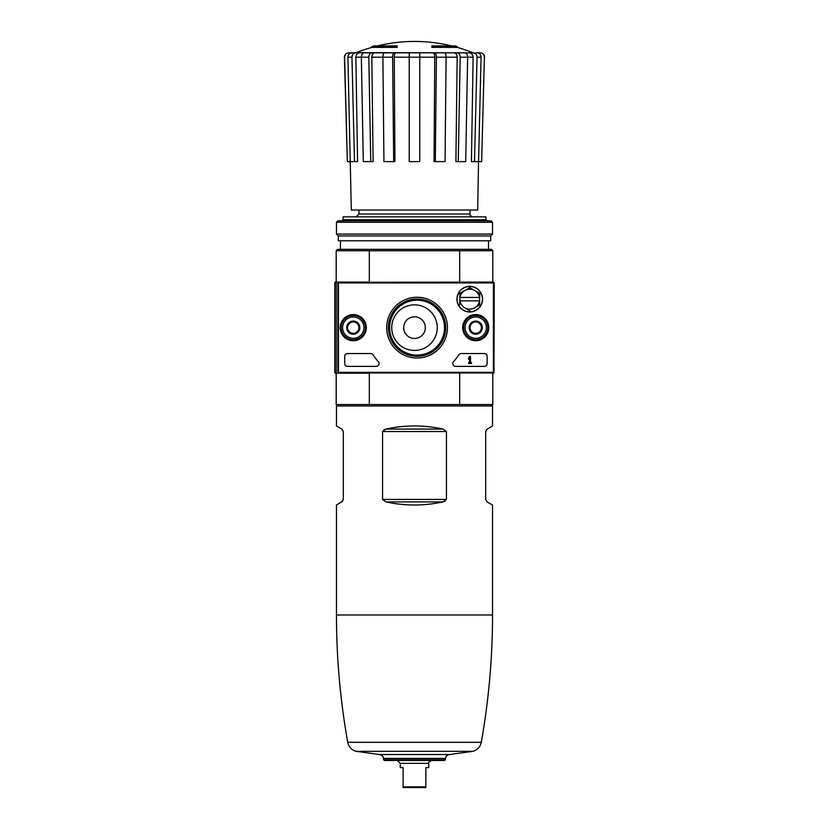 <?xml version="1.0" encoding="UTF-8"?>
<svg xmlns="http://www.w3.org/2000/svg" width="829" height="829" viewBox="0 0 829 829"><rect width="100%" height="100%" fill="white"/><g stroke="black" fill="none" stroke-linecap="round" stroke-linejoin="round"><path stroke-width="1.24" d="M342.75 501.12L336.47 505.016L336.47 614.983C336.481 657.749 340.232 700.194 347.724 742.307C348.74 746.898 351.496 749.903 355.983 751.312L379.309 754.514C381.713 754.732 383.112 756.038 383.516 758.411L383.64 759.789L445.36 759.789L445.484 758.411L383.516 758.411M486.25 429.826L492.53 425.93L492.53 405.961L336.47 405.961L336.47 425.93L341.88 429.059L343.31 431.526L343.31 499.431L341.88 501.897M383.858 429.816L385.951 429.059L382.563 431.526L382.563 499.431L385.951 501.897C404.987 506.032 424.013 506.032 443.049 501.897L446.437 499.431L382.563 499.431M445.142 501.13L443.049 501.897L385.951 501.897M443.049 429.059C424.013 424.914 404.987 424.914 385.951 429.059L443.049 429.059L446.437 431.526L446.437 499.431M487.12 429.059L485.69 431.526L485.69 499.431L487.12 501.897L492.53 505.016L492.53 614.983L336.47 614.983M371.786 47.388L397.132 47.388L397.132 46.538L371.786 46.538L371.786 47.388A156.629 156.629 0 0 0 356.366 52.641L473.691 52.838L355.796 52.838M397.132 46.538L397.132 45.906L374.066 45.906A156.629 156.629 0 0 0 371.786 46.538M457.214 46.538A156.629 156.629 0 0 0 454.934 45.906L431.868 45.906L431.868 47.388L457.214 47.388L457.214 46.538L431.868 46.538M433.111 52.838C434.116 53.097 434.665 54.548 434.748 57.191L434.054 161.624L445.059 161.624L446.106 57.222C446.033 54.569 445.484 53.108 444.468 52.838L419.764 52.838L419.764 57.222L394.252 57.191L394.946 161.624L383.941 161.624L382.894 57.222C382.967 54.569 383.516 53.108 384.532 52.838L394.262 52.838C393.247 53.108 392.708 54.569 392.625 57.222L371.817 57.191L373.102 161.624L363.299 161.624L361.361 57.222C361.506 54.569 362.511 53.108 364.387 52.838L371.838 52.838C369.962 53.108 368.957 54.569 368.812 57.222L355.879 57.191L357.568 161.624L347.361 161.624L344.615 57.222C344.823 54.569 346.253 53.108 348.895 52.838L355.309 52.838M354.491 161.624L351.952 57.222C352.149 54.569 353.465 53.108 355.91 52.838L367.392 52.838M371.838 52.838L386.159 52.838M394.262 52.838L419.764 52.838M454.157 52.838C456.023 53.097 457.028 54.548 457.183 57.191L455.898 161.624L465.701 161.624L467.639 57.222C467.494 54.569 466.489 53.108 464.613 52.838L442.841 52.838M356.366 52.641L461.608 52.838M475.856 52.838L480.105 52.838C482.747 53.108 484.177 54.569 484.385 57.222L481.639 161.624L484.385 57.222M351.952 57.222L347.921 57.222L351.32 210.038L477.68 210.038L478.53 161.624L481.639 161.624M477.121 52.838C479.566 53.108 480.893 54.569 481.079 57.222L478.551 161.624L471.432 161.624L473.121 57.191L460.188 57.222L458.25 161.624M481.079 57.222L477.048 57.222L474.509 161.624M477.048 57.222C476.851 54.569 475.535 53.108 473.09 52.838M469.162 52.838C471.597 53.097 472.913 54.548 473.121 57.191M460.188 57.222C460.043 54.569 459.038 53.108 457.162 52.838M457.183 57.191L436.375 57.222L435.329 161.624M436.375 57.222C436.292 54.569 435.753 53.108 434.738 52.838M434.748 57.191L419.764 57.191L419.764 161.624L409.236 161.624L409.236 52.838M393.671 161.624L392.625 57.222M394.252 57.191C394.335 54.548 394.884 53.097 395.889 52.838M370.75 161.624L368.812 57.222M371.817 57.191C371.972 54.548 372.977 53.097 374.843 52.838M355.879 57.191C356.087 54.548 357.403 53.097 359.838 52.838M347.921 57.222C348.107 54.569 349.434 53.108 351.879 52.838M347.361 161.624L344.418 57.222C344.615 54.569 346.045 53.108 348.688 52.838M358.967 210.038L358.967 214.017L356.118 216.866M459.307 405.961L459.691 404.531L369.309 404.531L369.693 405.961M391.723 327.642A22.777 22.777 0 0 1 425.888 307.911A22.777 22.777 0 0 1 425.888 347.372A22.777 22.777 0 0 1 391.723 327.642M369.309 404.531L369.309 373.205L336.191 373.205L336.191 282.078L369.309 282.078L369.309 250.752L336.191 250.752L336.191 282.078L335.621 282.078A0.85 0.85 0 0 0 334.761 282.938L334.761 372.356A0.85 0.85 0 0 0 335.621 373.205L336.191 373.205L336.191 404.531L369.309 404.531M492.809 373.205L492.809 404.531L459.691 404.531L459.691 373.205M459.307 249.332L369.693 249.332L369.309 250.752L459.691 250.752L459.307 249.332L491.39 249.332L492.809 250.752L459.691 250.752L459.691 282.078M492.809 250.752L492.809 282.078M369.693 249.332L337.61 249.332L336.191 250.752M492.809 404.531L491.39 405.961M337.61 405.961L336.191 404.531M340.46 240.793L340.46 249.332M343.082 219.716L485.918 219.716L485.918 216.866L343.082 216.866L343.082 219.716L341.942 220.856M403.682 327.642A10.818 10.818 0 0 1 419.909 318.274A10.818 10.818 0 0 1 419.909 337.02A10.818 10.818 0 0 1 403.682 327.642M445.36 759.789L444.582 760.494L384.418 760.494L383.64 759.789M386.687 327.642A30.383 30.383 0 0 1 432.251 301.331A30.383 30.383 0 0 1 432.251 353.952A30.383 30.383 0 0 1 386.687 327.642M347.579 353.558A2.85 2.85 0 0 0 344.729 356.408L344.729 363.527A2.85 2.85 0 0 0 347.579 366.377L376.211 366.377A2.85 2.85 0 0 0 378.293 361.589A49.833 49.833 0 0 1 373.029 354.853A2.85 2.85 0 0 0 370.646 353.558L347.579 353.558M488.789 327.642A13.067 13.067 0 0 0 469.193 316.336A13.067 13.067 0 0 0 469.193 338.957A13.067 13.067 0 0 0 488.789 327.642M366.335 327.642A13.067 13.067 0 0 0 346.74 316.336A13.067 13.067 0 0 0 346.74 338.957A13.067 13.067 0 0 0 366.335 327.642M453.556 361.589A49.833 49.833 0 0 0 458.82 354.853A2.85 2.85 0 0 1 461.204 353.558L484.271 353.558A2.85 2.85 0 0 1 487.12 356.408L487.12 363.527A2.85 2.85 0 0 1 484.271 366.377L455.639 366.377A2.85 2.85 0 0 1 453.556 361.589M494.239 282.938L493.991 372.957L337.859 372.957L337.859 282.337L493.379 282.078L494.239 282.938M493.991 282.337L493.379 282.938L493.379 372.356L493.991 372.957M337.859 282.337L338.47 282.938L493.379 282.938M338.47 282.938L338.47 372.356L337.859 372.957M488.54 327.642A12.818 12.818 0 0 0 469.318 316.543A12.818 12.818 0 0 0 469.318 338.74A12.818 12.818 0 0 0 488.54 327.642M366.086 327.642A12.818 12.818 0 0 0 346.864 316.543A12.818 12.818 0 0 0 346.864 338.74A12.818 12.818 0 0 0 366.086 327.642M469.535 362.532L468.603 362.532L468.603 363.527L471.452 363.527L471.452 362.532L470.53 362.532L470.53 356.408L469.535 356.408L468.603 357.827L468.603 359.258L469.535 357.827L469.535 362.532M388.386 327.642A28.683 28.683 0 0 1 431.401 302.813A28.683 28.683 0 0 1 431.401 352.48A28.683 28.683 0 0 1 388.386 327.642M389.63 327.642A27.43 27.43 0 0 1 430.779 303.891A27.43 27.43 0 0 1 430.779 351.403A27.43 27.43 0 0 1 389.63 327.642M358.967 330.937L353.278 334.222L347.579 330.937L347.579 324.357L353.278 321.072L358.967 324.357L358.967 330.937A6.58 6.58 0 0 1 347.579 330.937A6.58 6.58 0 0 1 353.278 321.072A6.58 6.58 0 0 1 358.967 330.937L358.967 324.357L353.278 321.072L347.579 324.357L347.579 330.937L350.429 332.574A5.699 5.699 0 0 1 350.429 322.709A5.699 5.699 0 0 1 358.967 327.642A5.699 5.699 0 0 1 356.118 332.574L358.967 330.937M353.278 316.968A10.684 10.684 0 0 1 362.522 332.989A10.684 10.684 0 0 1 344.025 332.989A10.684 10.684 0 0 1 353.278 316.968M353.278 315.538A12.103 12.103 0 0 1 363.755 333.693A12.103 12.103 0 0 1 342.791 333.693A12.103 12.103 0 0 1 353.278 315.538M356.118 332.574A5.699 5.699 0 0 1 350.429 332.574L353.278 334.222L356.118 332.574M481.421 330.937L475.722 334.222L470.033 330.937L470.033 324.357L475.722 321.072L481.421 324.357L481.421 330.937A6.58 6.58 0 0 1 470.033 330.937A6.58 6.58 0 0 1 475.722 321.072A6.58 6.58 0 0 1 481.421 330.937L481.421 324.357L475.722 321.072L470.033 324.357L470.033 330.937L472.882 332.574A5.699 5.699 0 0 1 472.882 322.709A5.699 5.699 0 0 1 481.421 327.642A5.699 5.699 0 0 1 478.571 332.574L481.421 330.937M475.722 316.968A10.684 10.684 0 0 1 484.975 332.989A10.684 10.684 0 0 1 466.478 332.989A10.684 10.684 0 0 1 475.722 316.968M475.722 315.538A12.103 12.103 0 0 1 486.208 333.693A12.103 12.103 0 0 1 465.245 333.693A12.103 12.103 0 0 1 475.722 315.538M478.571 332.574A5.699 5.699 0 0 1 472.882 332.574L475.722 334.222L478.571 332.574M482.561 299.165A12.818 12.818 0 0 0 463.338 288.067A12.818 12.818 0 0 0 463.338 310.264A12.818 12.818 0 0 0 482.561 299.165M459.929 297.456A9.969 9.969 0 0 1 479.566 297.456L479.711 304.927L474.727 307.797A9.969 9.969 0 0 1 464.758 307.797L469.742 310.678L464.758 307.797A9.969 9.969 0 0 1 459.929 300.875L459.774 293.414L469.742 287.663L479.711 293.414L479.711 297.456L459.929 297.456M457.069 299.165A12.673 12.673 0 0 0 469.742 311.839A12.673 12.673 0 0 0 482.416 299.165A12.673 12.673 0 0 0 469.742 286.492A12.673 12.673 0 0 0 457.069 299.165M475.608 307.29L479.711 304.927M459.774 304.927L459.774 300.875L479.566 300.875A9.969 9.969 0 0 1 474.727 307.797M492.53 222.276L491.1 220.856L337.9 220.856L336.47 222.276L336.47 234.099L492.53 234.099L492.53 222.276L336.47 222.276M492.53 234.099L490.675 235.944L338.325 235.944L336.47 234.099M490.675 235.944L490.675 240.793L338.325 240.793L338.325 235.944M431.588 760.494C428.894 761.81 427.94 762.753 428.738 763.343L400.262 763.343L397.412 760.494M400.262 763.343L400.262 767.613L403.112 767.613L403.112 787.55L425.888 787.55L425.888 786.835L403.112 786.835M428.738 763.343L428.738 767.613L425.888 767.613L425.888 786.835M470.033 210.038L470.033 214.017L358.967 214.017M492.53 614.983C492.519 657.749 488.768 700.194 481.276 742.307L347.724 742.307M481.276 742.307C480.26 746.898 477.504 749.903 473.017 751.312L355.983 751.312M473.017 751.312L449.691 754.514L379.309 754.514M446.437 431.526L382.563 431.526M338.47 372.356L493.379 372.356M451.598 45.906A156.629 156.629 0 0 0 377.402 45.906M472.634 52.641A156.629 156.629 0 0 0 457.214 47.388M488.54 240.793L488.54 249.332M470.033 214.017C469.463 214.908 470.416 215.861 472.882 216.866M485.918 219.716L487.058 220.856M484.582 57.222C484.385 54.569 482.955 53.108 480.312 52.838M445.484 758.411C445.888 756.038 447.287 754.732 449.691 754.514"/></g></svg>
